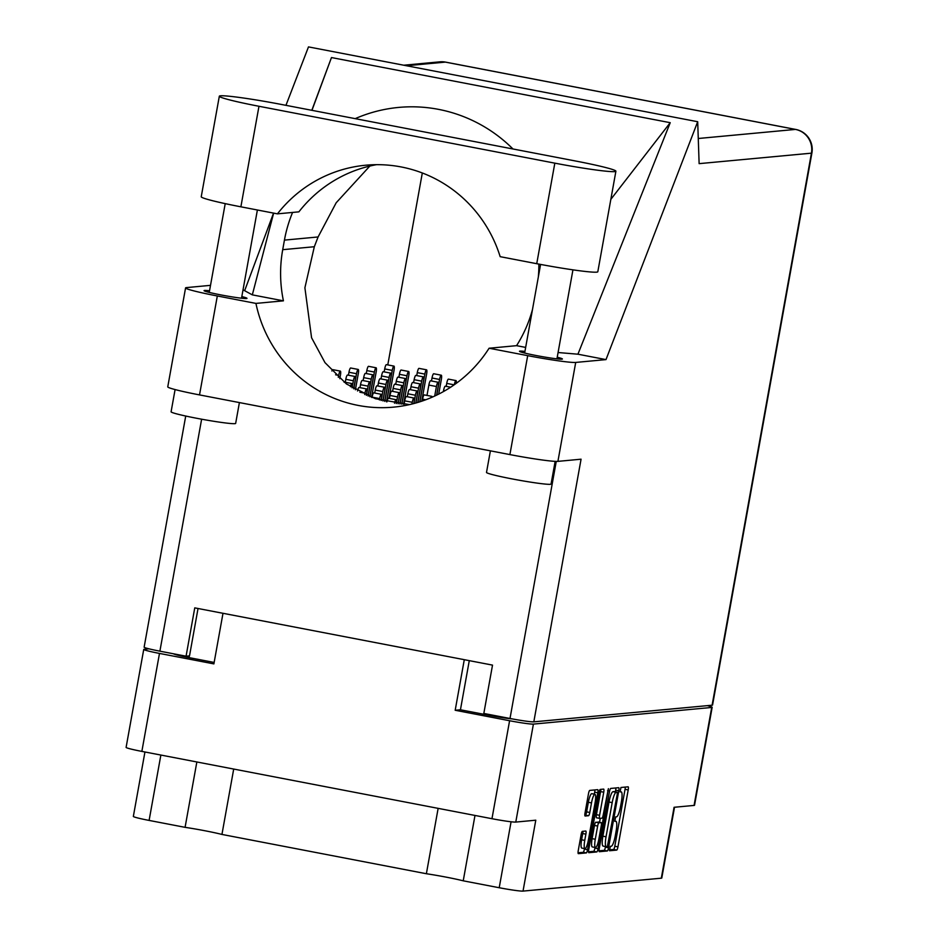 <?xml version="1.0" encoding="UTF-8"?>
<svg xmlns="http://www.w3.org/2000/svg" width="938" height="938" viewBox="0 0 938 938"><rect width="100%" height="100%" fill="white"/><g stroke="black" fill="none" stroke-linecap="round" stroke-linejoin="round"><path stroke-width="1.41" d="M160.867 755.055L149.107 820.422L185.079 827.339A30.661 1.77 -169.8 0 1 204.918 830.751A30.661 1.77 -169.8 0 1 221.943 834.433L426.38 873.735A30.661 1.77 -169.8 0 1 446.207 877.147A30.661 1.77 -169.8 0 1 463.231 880.817L499.215 887.735L511.081 821.77M185.079 827.339L196.851 761.973M426.38 873.735L438.14 808.357M591.878 793.712A8.606 1.747 100.9 0 0 591.784 793.677A8.606 1.747 100.9 0 0 591.679 793.677A8.606 1.747 100.9 0 0 588.349 802.307L591.503 802.905A8.606 1.747 100.9 0 1 594.833 794.275A8.606 1.747 100.9 0 1 594.938 794.287A8.606 1.747 100.9 0 1 595.114 802.576L588.372 840.061A8.606 1.747 100.9 0 1 584.937 848.679A8.606 1.747 100.9 0 1 584.761 840.389L585.887 834.152A3.224 0.657 100.9 0 0 585.816 831.045A3.224 0.657 100.9 0 0 585.781 831.045L582.369 831.361A3.224 0.657 100.9 0 0 581.126 834.586L578.254 850.567A3.224 0.657 100.9 0 0 578.324 853.662L586.32 852.923A3.224 0.657 100.9 0 0 587.563 849.699L597.811 792.762A3.224 0.657 100.9 0 0 597.741 789.655A3.224 0.657 100.9 0 0 597.705 789.655L589.744 790.406A3.224 0.657 100.9 0 0 588.501 793.63L585.031 812.918A3.224 0.657 100.9 0 0 585.101 816.025A3.224 0.657 100.9 0 0 585.136 816.025L588.536 815.708A3.224 0.657 100.9 0 0 589.791 812.472L591.503 802.905M608.399 788.659L603.204 814.958A3.224 0.657 100.9 0 1 601.962 818.182L599.699 818.393A3.224 0.657 100.9 0 0 599.699 818.393A3.224 0.657 100.9 0 1 599.593 815.298L603.744 792.2A3.224 0.657 100.9 0 0 603.685 789.104A3.224 0.657 100.9 0 0 603.638 789.104L600.238 789.421A3.224 0.657 100.9 0 0 598.995 792.645L588.747 849.582A3.224 0.657 100.9 0 0 588.818 852.689A3.224 0.657 100.9 0 0 588.853 852.689L596.814 851.939A3.224 0.657 100.9 0 0 598.057 848.714L608.399 788.659M233.703 769.054L221.943 834.433M474.991 815.439L463.231 880.817M148.966 648.826L144.194 649.272A20.331 1.173 10.2 0 0 143.737 649.424A20.331 1.173 10.2 0 0 159.483 653.423L213.887 663.893L222.998 613.288L464.287 659.684L455.188 710.277L509.592 720.736A20.331 1.173 10.2 0 0 533.405 724.101L711.708 707.451A20.331 1.173 10.2 0 0 712.165 707.299A20.331 1.173 10.2 0 0 707.334 705.646M609.489 791.672L599.241 848.609A3.224 0.657 100.9 0 0 599.3 851.704L607.308 850.965A3.224 0.657 100.9 0 0 608.551 847.741L618.799 790.793A3.224 0.657 100.9 0 0 618.728 787.697A3.224 0.657 100.9 0 0 618.693 787.697L610.732 788.436A3.224 0.657 100.9 0 0 609.489 791.672M611.271 846.24L610.345 846.322L609.524 850.754L616.712 850.086A3.224 0.657 100.9 0 0 617.954 846.862L628.202 789.925A3.224 0.657 100.9 0 0 628.143 786.818A3.224 0.657 100.9 0 0 628.097 786.818L620.933 787.486L620.112 791.918L621.062 791.824A10.306 2.087 100.9 0 1 621.191 791.836A10.306 2.087 100.9 0 1 621.402 801.755L620.546 806.492A10.306 2.087 100.9 0 1 616.571 816.822L615.633 816.904L614.812 821.336L615.774 821.242A10.306 2.087 100.9 0 1 615.891 821.254A10.306 2.087 100.9 0 1 616.102 831.174L615.258 835.91A10.306 2.087 100.9 0 1 611.271 846.24M533.405 724.101L515.783 822.075L535.786 820.199L523.029 891.1L661.313 878.191L674.07 807.29L694.073 805.425L711.708 707.451M674.516 807.255L661.782 878.027A20.331 1.173 -169.8 0 1 661.313 878.191M523.029 891.1A20.331 1.173 -169.8 0 1 499.215 887.735M149.107 820.422A20.331 1.173 -169.8 0 1 133.348 816.423L144.944 751.983M515.783 822.075A20.331 1.173 -169.8 0 1 491.969 818.71L141.861 751.397A20.331 1.173 -169.8 0 1 126.102 747.398L143.737 649.424M609.325 849.875L613.558 849.476A3.224 0.657 100.9 0 0 614.8 846.252L625.048 789.315A3.224 0.657 100.9 0 0 625.259 787.088M615.34 791.848L615.645 790.195A3.224 0.657 100.9 0 0 615.844 787.967M599.03 850.836L604.154 850.356A3.224 0.657 100.9 0 0 605.397 847.131L605.502 846.545M607.355 846.604L617.227 794.369L617.181 792.2L616.172 792.282A10.306 2.087 100.9 0 0 612.186 802.611L606.042 836.778A10.306 2.087 100.9 0 0 606.253 846.686A10.306 2.087 100.9 0 0 606.382 846.697L607.355 846.604M617.181 792.2L614.027 791.59L617.145 792.2M603.228 846.088A10.306 2.087 100.9 0 1 603.099 846.088A10.306 2.087 100.9 0 1 602.888 836.168L609.032 802.002A10.306 2.087 100.9 0 1 613.018 791.684L613.991 791.59M595.02 847.46L594.903 848.104A3.224 0.657 100.9 0 1 593.66 851.341L588.548 851.81M599.628 818.382L596.545 817.784A3.224 0.657 100.9 0 1 596.509 817.784A3.224 0.657 100.9 0 1 596.439 814.688L600.59 791.602A3.224 0.657 100.9 0 0 600.801 789.362M600.261 818.346L599.546 822.298M595.278 839.252A8.606 1.747 100.9 0 0 595.466 847.542A8.606 1.747 100.9 0 0 598.89 838.924L601.27 825.71A3.224 0.657 100.9 0 0 601.199 822.614A3.224 0.657 100.9 0 0 601.164 822.614L598.901 822.825A3.224 0.657 100.9 0 0 597.658 826.05L595.278 839.252L592.124 838.654A8.606 1.747 100.9 0 0 592.312 846.932L595.466 847.542M598.081 822.016A3.224 0.657 100.9 0 0 598.045 822.005A3.224 0.657 100.9 0 0 598.01 822.005L601.164 822.614M592.124 838.654L594.504 825.44A3.224 0.657 100.9 0 1 595.747 822.216L601.199 822.614M584.937 848.679L581.783 848.081A8.606 1.747 100.9 0 1 581.607 839.791L582.733 833.542A3.224 0.657 100.9 0 0 582.932 831.314M584.82 815.145L585.382 815.099A3.224 0.657 100.9 0 0 586.637 811.874L588.349 802.307M594.293 794.158L594.657 792.153A3.224 0.657 100.9 0 0 594.856 789.925M578.054 852.794L583.166 852.314A3.224 0.657 100.9 0 0 584.409 849.089L584.503 848.597M455.188 710.277L460.441 709.785L469.281 660.645M460.441 709.785L490.562 715.577L490.715 714.779M512.089 718.883A20.331 1.173 -169.8 0 1 490.562 715.577M189.335 655.897L189.03 657.608L214.157 662.439M189.03 657.608A20.331 1.173 -169.8 0 1 173.389 653.763M712.165 707.299L694.53 805.261A20.331 1.173 -169.8 0 1 694.073 805.425M280.415 104.27A51.168 2.943 10.2 0 0 220.489 95.817A51.168 2.943 10.2 0 0 219.328 96.215A51.168 2.943 10.2 0 0 258.97 106.275L554.827 163.153A51.168 2.943 10.2 0 0 615.903 171.208A51.168 2.943 10.2 0 0 576.272 161.148L280.415 104.27M555.155 461.355L551.063 484.043A32.795 1.888 -169.8 0 1 550.325 484.301A32.795 1.888 -169.8 0 1 515.161 479.494A32.795 1.888 -169.8 0 1 486.505 472.435L490.398 450.838M239.401 402.578L235.661 423.401A32.795 1.888 -169.8 0 1 234.922 423.659A32.795 1.888 -169.8 0 1 199.747 418.852A32.795 1.888 -169.8 0 1 171.091 411.794L175.089 389.563M524.94 351.422A21.809 1.255 10.2 0 0 519.969 351.105A21.809 1.255 10.2 0 0 519.476 351.269A21.809 1.255 10.2 0 0 538.529 355.971A21.809 1.255 10.2 0 0 561.909 359.172A21.809 1.255 10.2 0 0 562.401 358.996A21.809 1.255 10.2 0 0 557.231 357.226M209.537 290.78A21.809 1.255 10.2 0 0 204.554 290.463A21.809 1.255 10.2 0 0 204.062 290.628A21.809 1.255 10.2 0 0 223.115 295.329A21.809 1.255 10.2 0 0 246.495 298.53A21.809 1.255 10.2 0 0 246.987 298.354A21.809 1.255 10.2 0 0 241.816 296.584M219.328 96.215L201.236 196.757A51.168 2.943 10.2 0 0 240.878 206.817L277.437 213.852A131.191 128.26 -95.3 0 1 365.703 165.217A131.191 128.26 -95.3 0 1 500.165 256.672L536.735 263.695A51.168 2.943 10.2 0 0 597.811 271.762L615.903 171.208M712.106 705.2L811.44 153.164A20.331 1.173 -169.8 0 0 811.898 153L712.563 705.036A20.331 1.173 -169.8 0 1 712.106 705.2L533.816 721.85L581.068 459.198L557.911 461.367A41.002 2.357 -169.8 0 1 509.897 454.59L199.524 394.91A41.002 2.357 -169.8 0 1 167.761 386.855L185.572 287.919A41.002 2.357 10.2 0 0 217.323 295.974L199.524 394.91M185.572 287.919A41.002 2.357 10.2 0 1 186.486 287.603L210.511 285.351M243.024 289.819L252.322 294.86L283.428 300.84L255.933 303.408L217.323 295.974M509.897 454.59L527.695 355.654L489.085 348.233L516.568 345.665L525.667 347.412M527.695 355.654A41.002 2.357 10.2 0 0 575.709 362.431L605.995 359.606L577.925 354.201L558.075 352.524M244.841 290.17L273.544 213.102M311.826 110.309L331.477 57.558L670.224 122.69L610.837 199.348M577.925 354.201L670.224 122.69M605.995 359.606L697.696 121.729L308.485 46.9L285.949 105.337M198.035 608.492L189.511 655.885L186.064 656.201L159.894 651.171A20.331 1.173 -169.8 0 1 144.135 647.173L185.724 416.038M533.816 721.85A20.331 1.173 -169.8 0 1 510.002 718.485L483.82 713.455L492.52 665.112L194.764 607.871L186.064 656.201M697.696 121.729L699.127 163.646L811.44 153.164A20.331 19.874 84.7 0 0 795.471 129.421L445.362 62.107L406.471 65.742M422.311 172.979L387.781 364.917M255.933 303.408A131.191 128.26 -95.3 0 0 393.573 407.139A131.191 128.26 -95.3 0 0 489.085 348.233M369.83 166.073L336.191 202.76L318.088 236.962L314.324 246.729L304.897 287.778L311.568 337.739L324.994 362.643L346.485 383.994L375.435 398.732L409.449 404.618M532.467 309.587A131.191 128.26 84.7 0 1 516.568 345.665M512.969 148.978A147.594 144.288 -95.3 0 0 355.561 118.493A147.594 144.288 -95.3 0 0 355.209 118.645M273.662 213.125A147.594 144.288 -95.3 0 0 272.946 215.799L252.322 294.86M283.428 300.84A131.191 128.26 84.7 0 1 282.713 249.684L284.437 240.116A131.191 128.26 84.7 0 1 292.586 212.434M538.869 264.106A131.191 128.26 84.7 0 1 538.33 277.038M331.477 57.558L311.955 110.332M376.466 164.678A131.191 128.26 -95.3 0 0 298.882 211.847L277.437 213.852M416.753 375.587L417.281 372.632A4.268 0.868 -79.1 0 1 418.981 368.364L426.556 369.818A4.268 0.868 -79.1 0 1 426.638 373.922L421.737 401.194M419.872 401.792L424.855 374.086A4.268 0.868 -79.1 0 1 426.556 369.818M384.158 371.882L384.697 368.927A4.268 0.868 -79.1 0 1 386.397 364.648L393.96 366.101A4.268 0.868 -79.1 0 1 394.054 370.205L388.989 398.333M386.608 401.804L392.26 370.381A4.268 0.868 -79.1 0 1 393.96 366.101M398.885 377.264L399.412 374.309A4.268 0.868 -79.1 0 1 401.112 370.029L408.687 371.483A4.268 0.868 -79.1 0 1 408.769 375.587L403.61 404.301M401.874 404.161L406.986 375.763A4.268 0.868 -79.1 0 1 408.687 371.483M381.016 378.929L381.543 375.974A4.268 0.868 -79.1 0 1 383.243 371.706L390.818 373.16A4.268 0.868 -79.1 0 1 390.9 377.264L386.491 401.781M384.803 401.394L389.118 377.428A4.268 0.868 -79.1 0 1 390.818 373.16M363.147 380.594L363.674 377.639A4.268 0.868 -79.1 0 1 365.374 373.371L372.937 374.825A4.268 0.868 -79.1 0 1 373.031 378.929L369.83 396.715M368.188 396.059L371.249 379.093A4.268 0.868 -79.1 0 1 372.937 374.825M446.195 386.362L446.723 383.396A4.268 0.868 -79.1 0 1 448.423 379.128L455.997 380.582A4.268 0.868 -79.1 0 1 456.278 383.314M454.32 384.721A4.268 0.868 -79.1 0 1 455.997 380.582M426.989 395.426L428.854 385.072A4.268 0.868 -79.1 0 1 430.554 380.793L438.128 382.258A4.268 0.868 -79.1 0 1 438.21 386.362L436.639 395.121M434.716 396.024L436.428 386.526A4.268 0.868 -79.1 0 1 438.128 382.258M410.457 389.692L410.985 386.737A4.268 0.868 -79.1 0 1 412.685 382.47L420.259 383.923A4.268 0.868 -79.1 0 1 420.341 388.027L417.75 402.449M415.897 402.988L418.559 388.191A4.268 0.868 -79.1 0 1 420.259 383.923M366.289 373.547L366.828 370.592A4.268 0.868 -79.1 0 1 368.528 366.324L376.091 367.778A4.268 0.868 -79.1 0 1 376.185 371.882L371.589 397.384M369.947 396.762L374.391 372.046A4.268 0.868 -79.1 0 1 376.091 367.778M348.42 375.212L348.959 372.257A4.268 0.868 -79.1 0 1 350.648 367.989L358.222 369.443A4.268 0.868 -79.1 0 1 358.316 373.547L355.396 389.774M353.802 388.836L356.522 373.711A4.268 0.868 -79.1 0 1 358.222 369.443M331.864 370.979A4.268 0.868 -79.1 0 1 332.779 369.654L340.353 371.108A4.268 0.868 -79.1 0 1 340.435 375.212L339.814 378.682M338.301 377.346L338.653 375.388A4.268 0.868 -79.1 0 1 340.353 371.108M431.48 380.98L432.008 378.014A4.268 0.868 -79.1 0 1 433.708 373.746L441.27 375.2A4.268 0.868 -79.1 0 1 441.364 379.304L438.703 394.101M436.768 395.05L439.582 379.468A4.268 0.868 -79.1 0 1 441.27 375.2M413.599 382.645L414.139 379.691A4.268 0.868 -79.1 0 1 415.839 375.411L423.401 376.877A4.268 0.868 -79.1 0 1 423.495 380.98L419.743 401.839M417.879 402.414L421.701 381.145A4.268 0.868 -79.1 0 1 423.401 376.877M395.73 384.31L396.27 381.356A4.268 0.868 -79.1 0 1 397.97 377.088L405.533 378.542A4.268 0.868 -79.1 0 1 405.626 382.645L401.757 404.149M400.022 403.973L403.832 382.81A4.268 0.868 -79.1 0 1 405.533 378.542M377.862 385.975L378.401 383.021A4.268 0.868 -79.1 0 1 380.089 378.753L387.664 380.207A4.268 0.868 -79.1 0 1 387.757 384.31L384.686 401.358M382.997 400.948L385.964 384.474A4.268 0.868 -79.1 0 1 387.664 380.207M443.369 391.615L443.58 390.454A4.268 0.868 -79.1 0 1 445.28 386.186L450.639 387.206M407.303 396.751L407.831 393.784A4.268 0.868 -79.1 0 1 409.531 389.516L417.105 390.97A4.268 0.868 -79.1 0 1 417.199 395.074L415.769 403.023M413.916 403.528L415.405 395.238A4.268 0.868 -79.1 0 1 417.105 390.97M389.434 398.416L389.962 395.461A4.268 0.868 -79.1 0 1 391.662 391.181L399.236 392.647A4.268 0.868 -79.1 0 1 399.318 396.751L398.064 403.75M396.34 403.539L397.536 396.915A4.268 0.868 -79.1 0 1 399.236 392.647M372.023 397.548L372.093 397.126A4.268 0.868 -79.1 0 1 373.793 392.858L381.367 394.312A4.268 0.868 -79.1 0 1 381.449 398.416L381.086 400.444M379.421 399.963L379.667 398.58A4.268 0.868 -79.1 0 1 381.367 394.312M359.993 387.652L360.52 384.697A4.268 0.868 -79.1 0 1 362.22 380.418L369.795 381.872A4.268 0.868 -79.1 0 1 369.877 385.975L368.071 396.012M366.441 395.32L368.095 386.151A4.268 0.868 -79.1 0 1 369.795 381.872M344.094 382.2A4.268 0.868 -79.1 0 1 344.352 382.094L351.926 383.548A4.268 0.868 -79.1 0 1 352.008 387.652L351.996 387.722M350.449 386.726A4.268 0.868 -79.1 0 1 351.926 383.548M422.229 401.03L422.557 399.166A4.268 0.868 -79.1 0 1 424.257 394.898L431.82 396.352A4.268 0.868 -79.1 0 1 432.16 397.173M430.894 397.724A4.268 0.868 -79.1 0 1 431.82 396.352M404.055 404.337L404.688 400.843A4.268 0.868 -79.1 0 1 406.389 396.563L413.951 398.029A4.268 0.868 -79.1 0 1 414.045 402.132L413.787 403.563M411.946 404.032L412.251 402.296A4.268 0.868 -79.1 0 1 413.951 398.029M386.937 401.874A4.268 0.868 -79.1 0 1 388.52 398.24L396.082 399.694A4.268 0.868 -79.1 0 1 396.223 403.516M394.523 403.27A4.268 0.868 -79.1 0 1 396.082 399.694M392.588 391.369L393.116 388.402A4.268 0.868 -79.1 0 1 394.816 384.134L402.379 385.588A4.268 0.868 -79.1 0 1 402.472 389.692L399.905 403.961M398.181 403.774L400.69 389.856A4.268 0.868 -79.1 0 1 402.379 385.588M374.708 393.034L375.247 390.079A4.268 0.868 -79.1 0 1 376.947 385.799L384.51 387.265A4.268 0.868 -79.1 0 1 384.603 391.369L382.88 400.913M381.203 400.467L382.81 391.533A4.268 0.868 -79.1 0 1 384.51 387.265M357.53 390.982A4.268 0.868 -79.1 0 1 359.078 387.476L366.641 388.93A4.268 0.868 -79.1 0 1 366.735 393.034L366.324 395.273M364.706 394.558L364.941 393.198A4.268 0.868 -79.1 0 1 366.641 388.93M345.266 382.27L345.805 379.304A4.268 0.868 -79.1 0 1 347.506 375.036L355.068 376.49A4.268 0.868 -79.1 0 1 355.162 380.594L353.685 388.766M352.113 387.793L353.368 380.769A4.268 0.868 -79.1 0 1 355.068 376.49M159.483 653.423L141.861 751.397M491.969 818.71L509.592 720.736M625.048 789.315L628.202 789.925M614.8 846.252L617.954 846.862M613.558 849.476L616.712 850.086M615.645 790.195L618.799 790.793M605.397 847.131L608.551 847.741M604.154 850.356L607.308 850.965M613.018 791.684L616.172 792.282M609.032 802.002L612.186 802.611M602.888 836.168L606.042 836.778M593.66 851.341L596.814 851.939M600.59 791.602L603.744 792.2M596.439 814.688L599.593 815.298M607.578 790.652L608.469 790.828M594.903 848.104L598.057 848.714M595.747 822.216L598.901 822.825M594.504 825.44L597.658 826.05M582.733 833.542L585.887 834.152M581.607 839.791L584.761 840.389M586.637 811.874L589.791 812.472M585.382 815.099L588.536 815.708M594.657 792.153L597.811 792.762M584.409 849.089L587.563 849.699M583.166 852.314L586.32 852.923M698.271 138.496L795.471 129.421A20.331 4.115 100.9 0 1 795.717 129.432L445.609 62.119A20.331 4.115 100.9 0 0 445.362 62.107A20.331 19.874 84.7 0 0 439.887 61.838L403.75 65.214M510.002 718.485L556.257 461.402M201.623 419.204L159.894 651.171M575.709 362.431L557.911 461.367M318.088 236.962L284.437 240.116M314.324 246.729L282.713 249.684M536.735 263.695L554.827 163.153M240.878 206.817L258.97 106.275M417.281 372.632L424.855 374.086M384.697 368.927L392.26 370.381M399.412 374.309L406.986 375.763M381.543 375.974L389.118 377.428M363.674 377.639L371.249 379.093M446.723 383.396L454.168 384.826M428.854 385.072L436.428 386.526M410.985 386.737L418.559 388.191M366.828 370.592L374.391 372.046M348.959 372.257L356.522 373.711M335.581 374.79L338.653 375.388M432.008 378.014L439.582 379.468M414.139 379.691L421.701 381.145M396.27 381.356L403.832 382.81M378.401 383.021L385.964 384.474M443.58 390.454L444.94 390.712M407.831 393.784L415.405 395.238M389.962 395.461L397.536 396.915M372.093 397.126L379.667 398.58M360.52 384.697L368.095 386.151M422.557 399.166L425.723 399.776M404.688 400.843L412.251 402.296M393.116 388.402L400.69 389.856M375.247 390.079L382.81 391.533M359.875 392.225L364.941 393.198M345.805 379.304L353.368 380.769M591.784 793.677L594.938 794.287M603.099 846.088L606.253 846.686M596.509 817.784L599.663 818.393M225.214 203.64L209.244 292.398M540.593 264.434L524.647 353.051M445.609 62.119A20.331 20.331 0 0 0 439.887 61.838M811.898 153A20.331 20.331 0 0 0 795.717 129.432M572.942 269.851L556.938 358.855M257.387 209.995L241.523 298.214"/></g></svg>
